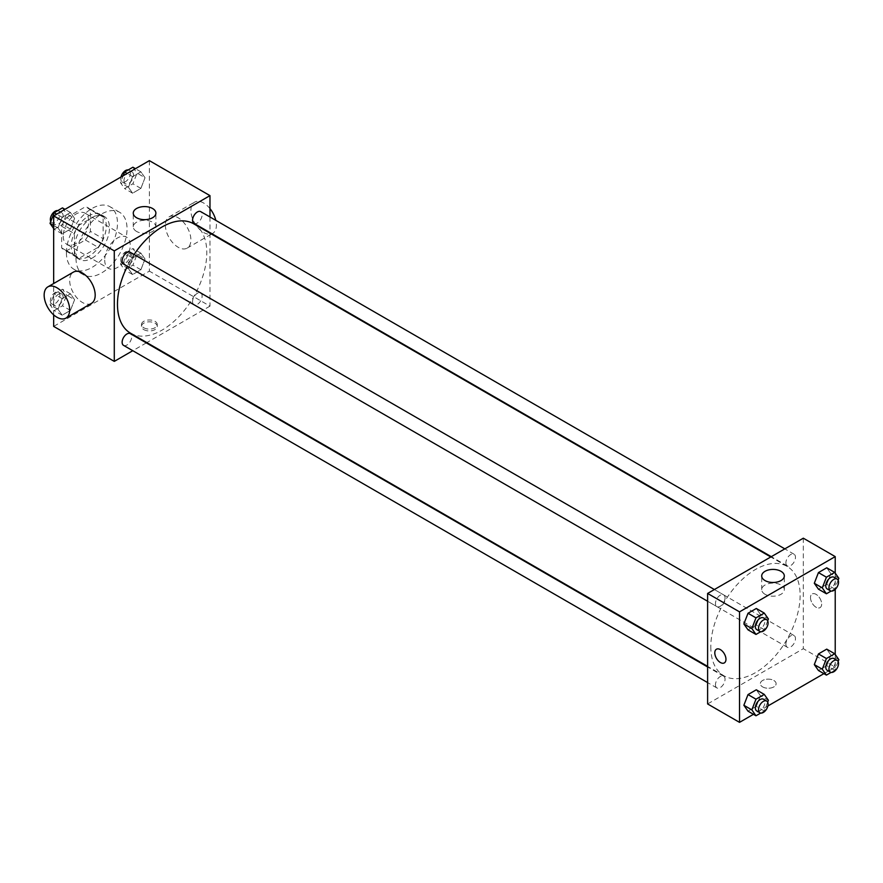 <?xml version="1.0" encoding="UTF-8"?>
<svg xmlns="http://www.w3.org/2000/svg" width="883" height="883" viewBox="0 0 883 883"><rect width="100%" height="100%" fill="white"/><g stroke="black" fill="none" stroke-linecap="round" stroke-linejoin="round"><path stroke-width="0.66" stroke-dasharray="4.42 3.31" d="M104.713 260.088A18.046 10.419 120 0 0 108.443 268.355A18.046 10.419 120 0 0 126.49 257.935A18.046 10.419 120 0 0 126.49 237.097A18.046 10.419 120 0 0 112.582 241.931A18.046 10.419 120 0 0 104.713 260.088M63.234 236.147A18.046 10.419 120 0 0 66.976 244.403A18.046 10.419 120 0 0 85.022 233.984A18.046 10.419 120 0 0 85.022 213.156A18.046 10.419 120 0 0 71.115 217.991A18.046 10.419 120 0 0 63.234 236.147M66.644 217.604L85.353 206.799A24.238 13.996 120 0 1 88.112 207.792A24.238 13.996 120 0 1 90.353 209.679L90.353 231.302A24.238 13.996 120 0 1 85.353 239.955L66.644 250.761A24.238 13.996 120 0 1 63.885 249.768A24.238 13.996 120 0 1 61.644 247.88L61.644 226.258A24.238 13.996 120 0 1 66.644 217.604L79.404 224.977L98.123 214.172L85.353 206.799M85.353 239.955L98.123 247.317L79.404 258.123L66.644 250.761M61.644 247.88L74.404 255.242L74.404 233.631L61.644 226.258M74.404 255.242A24.238 13.996 120 0 0 76.644 257.141A24.238 13.996 120 0 0 79.404 258.123M98.123 247.317A24.238 13.996 120 0 0 103.112 238.664L90.353 231.302M98.123 214.172A24.238 13.996 120 0 1 100.872 215.154A24.238 13.996 120 0 1 103.112 217.052L103.112 238.664M79.404 224.977A24.238 13.996 120 0 0 74.404 233.631M88.764 256.401A24.812 14.327 -60 0 1 76.357 257.637A24.812 14.327 -60 0 1 76.357 228.984A24.812 14.327 -60 0 1 101.17 214.657A24.812 14.327 -60 0 1 104.967 234.547A24.812 14.327 -60 0 1 88.764 256.401M91.953 258.244A24.812 14.327 120 0 0 108.156 236.379A24.812 14.327 120 0 0 104.36 216.501A24.812 14.327 120 0 0 85.232 223.145A24.812 14.327 120 0 0 74.404 248.123A24.812 14.327 120 0 0 79.547 259.481A24.812 14.327 120 0 0 91.953 258.244M103.112 217.052L90.353 209.679M66.424 252.726A36.093 20.839 120 0 0 73.907 269.249A36.093 20.839 120 0 0 110 248.41A36.093 20.839 120 0 0 110 206.732A36.093 20.839 120 0 0 82.185 216.401A36.093 20.839 120 0 0 66.424 252.726M76.004 258.244A36.093 20.839 120 0 0 83.477 274.768A36.093 20.839 120 0 0 119.569 253.929A36.093 20.839 120 0 0 119.569 212.262A36.093 20.839 120 0 0 91.755 221.931A36.093 20.839 120 0 0 76.004 258.244M145.022 259.061L140.883 269.745L132.593 274.525L128.443 268.631L132.593 257.946L140.883 253.167L145.022 259.061L140.883 269.745L132.593 274.525L128.443 268.631L132.593 257.946L140.883 253.167L145.022 259.061L137.053 254.459L132.903 265.143L124.613 269.922L120.474 264.028L124.613 253.344L132.903 248.564L137.053 254.459M145.022 177.726L140.883 188.41L132.593 193.2L128.443 187.295L132.593 176.622L140.883 171.832L145.022 177.726L140.883 188.41L132.593 193.2L128.443 187.295L132.593 176.622L140.883 171.832L145.022 177.726L137.053 173.123L132.903 183.807L124.613 188.587L120.474 182.693L123.167 175.761M149.37 160.64L149.37 271.136L53.664 326.39M53.664 314.856L53.664 283.509M74.591 299.723L70.441 310.408L62.152 315.198L58.013 309.293L62.152 298.62L70.441 293.829L74.591 299.723L70.441 310.408L62.152 315.198L58.013 309.293L62.152 298.62L70.441 293.829L74.591 299.723L66.611 295.121L62.472 305.805L54.183 310.584L50.033 304.69L54.183 294.017L62.472 289.227L66.611 295.121M74.591 218.399L70.441 229.072L62.152 233.863L58.013 227.969L62.152 217.284L70.441 212.505L74.591 218.399L70.441 229.072L62.152 233.863L58.013 227.969L62.152 217.284L70.441 212.505L74.591 218.399L66.611 213.796L62.472 224.47L54.183 229.26L53.664 228.531M209.977 233.2L209.977 306.136L149.37 271.136M209.977 306.136L146.821 342.593M146.313 342.891L132.781 350.706M143.786 329.613A7.892 4.558 0 0 0 152.395 330.606A7.892 4.558 0 0 0 157.262 326.39A7.892 4.558 0 0 0 149.37 321.831A7.892 4.558 0 0 0 141.479 326.39A7.892 4.558 0 0 0 143.786 329.613M130.552 333.2A63.157 36.468 120 0 0 193.708 296.743A63.157 36.468 120 0 0 193.708 223.807M134.117 254.514A63.157 36.468 120 0 0 127.351 266.236M209.977 216.986L209.977 232.615M193.962 223.366A6.766 3.907 120 0 0 200.728 219.459A6.766 3.907 120 0 0 200.728 211.644M192.56 301.6A6.766 3.907 120 0 0 193.962 304.701A6.766 3.907 120 0 0 200.728 300.794A6.766 3.907 120 0 0 200.728 292.979A6.766 3.907 120 0 0 195.518 294.79A6.766 3.907 120 0 0 192.56 301.6M123.532 345.363A6.766 3.907 120 0 0 130.298 341.456A6.766 3.907 120 0 0 130.298 333.642M130.298 252.317A6.766 3.907 -60 0 1 131.699 255.408A6.766 3.907 -60 0 1 128.741 262.218A6.766 3.907 -60 0 1 123.532 264.039M165.375 225.121A18.046 10.419 -120 0 0 173.245 243.289A18.046 10.419 -120 0 0 187.152 248.123A18.046 10.419 -120 0 0 187.152 227.284A18.046 10.419 -120 0 0 169.106 216.865A18.046 10.419 -120 0 0 165.375 225.121M91.457 303.377A18.046 10.419 60 0 1 73.41 292.957A18.046 10.419 60 0 1 73.41 272.119M209.977 208.62A18.046 10.419 -120 0 0 194.624 202.13A18.046 10.419 -120 0 0 190.894 210.397A18.046 10.419 -120 0 0 198.763 228.554A18.046 10.419 -120 0 0 212.671 233.388A18.046 10.419 -120 0 0 215.816 220.364M136.578 231.445A11.313 6.534 180 0 1 133.267 226.832A11.313 6.534 180 0 1 144.58 220.297A11.313 6.534 180 0 1 155.894 226.832A11.313 6.534 180 0 1 148.918 232.858A11.313 6.534 180 0 1 136.578 231.445M143.786 327.759A7.892 4.558 0 0 0 152.395 328.752A7.892 4.558 0 0 0 157.262 324.536A7.892 4.558 0 0 0 149.37 319.977A7.892 4.558 0 0 0 141.479 324.536A7.892 4.558 0 0 0 143.786 327.759M710.804 646.853A63.157 36.468 120 0 0 723.894 675.771A63.157 36.468 120 0 0 787.051 639.303A63.157 36.468 120 0 0 787.051 566.367A63.157 36.468 120 0 0 738.376 583.288A63.157 36.468 120 0 0 710.804 646.853M725.042 597.968A6.766 3.907 -60 0 1 722.084 604.778A6.766 3.907 -60 0 1 716.864 606.599A6.766 3.907 -60 0 1 716.864 598.784A6.766 3.907 -60 0 1 723.641 594.877A6.766 3.907 -60 0 1 725.042 597.968M785.903 644.16A6.766 3.907 120 0 0 787.305 647.261A6.766 3.907 120 0 0 794.071 643.354A6.766 3.907 120 0 0 794.071 635.539A6.766 3.907 120 0 0 788.861 637.349A6.766 3.907 120 0 0 785.903 644.16M715.462 684.833A6.766 3.907 120 0 0 716.864 687.923A6.766 3.907 120 0 0 723.641 684.016A6.766 3.907 120 0 0 723.641 676.212A6.766 3.907 120 0 0 718.42 678.023A6.766 3.907 120 0 0 715.462 684.833M785.903 562.835A6.766 3.907 120 0 0 787.305 565.926A6.766 3.907 120 0 0 794.071 562.018A6.766 3.907 120 0 0 794.071 554.215A6.766 3.907 120 0 0 788.861 556.025A6.766 3.907 120 0 0 785.903 562.835M803.32 538.188L803.32 648.696L707.614 703.95M835.219 654.469L835.219 667.118L803.32 648.696M835.219 667.118L823.894 673.652M767.868 705.992L753.464 714.314M762.647 686.908A7.892 4.558 0 0 0 771.245 687.901A7.892 4.558 0 0 0 776.124 683.685A7.892 4.558 0 0 0 768.232 679.126A7.892 4.558 0 0 0 760.329 683.685A7.892 4.558 0 0 0 762.647 686.908A7.892 4.558 0 0 0 771.245 687.901A7.892 4.558 0 0 0 776.124 683.685A7.892 4.558 0 0 0 768.232 679.126A7.892 4.558 0 0 0 760.329 683.685A7.892 4.558 0 0 0 762.647 686.908M830.87 573.707L826.731 567.802L830.87 573.707L826.731 584.38L818.442 589.171L826.731 584.38L830.87 573.707L838.85 578.31M760.44 695.705L756.301 689.8L760.44 695.705L756.301 706.378L748.011 711.168L756.301 706.378L760.44 695.705L768.42 700.307M835.219 573.144L835.219 589.347M830.87 655.031L826.731 649.137L830.87 655.031L826.731 665.716L818.442 670.495L826.731 665.716L830.87 655.031L838.85 659.634M760.44 614.369L756.301 608.475L760.44 614.369L756.301 625.054L748.011 629.833L756.301 625.054L760.44 614.369L768.42 618.972M810.495 597.581A7.892 4.558 -120 0 0 813.938 605.528A7.892 4.558 -120 0 0 820.031 607.647A7.892 4.558 -120 0 0 820.031 598.531A7.892 4.558 -120 0 0 812.128 593.972A7.892 4.558 -120 0 0 810.495 597.581A7.892 4.558 -120 0 0 813.938 605.528A7.892 4.558 -120 0 0 820.02 607.647A7.892 4.558 -120 0 0 820.02 598.531A7.892 4.558 -120 0 0 812.128 593.972A7.892 4.558 -120 0 0 810.495 597.592M716.433 649.226L716.433 649.226A7.892 4.558 60 0 1 722.515 651.334A7.892 4.558 60 0 1 725.969 659.281A7.892 4.558 60 0 1 724.325 662.901L724.325 662.901M765.009 594.27A11.313 6.534 180 0 1 761.698 589.645A11.313 6.534 180 0 1 773.011 583.111A11.313 6.534 180 0 1 784.325 589.645A11.313 6.534 180 0 1 777.349 595.683A11.313 6.534 180 0 1 765.009 594.27M767.691 620.837L764.27 629.656L760.671 631.731M756.742 629.612A6.766 3.907 120 0 0 763.508 625.716A6.766 3.907 120 0 0 763.508 617.901M764.27 629.656L756.301 625.054M838.133 580.175L834.711 588.983L831.102 591.069M827.183 588.95A6.766 3.907 120 0 0 833.949 585.043A6.766 3.907 120 0 0 833.949 577.228M834.711 588.983L826.731 584.38M767.691 702.173L764.27 710.981L760.671 713.067M756.742 710.947A6.766 3.907 120 0 0 763.508 707.04A6.766 3.907 120 0 0 763.508 699.226M764.27 710.981L756.301 706.378M838.133 661.499L834.711 670.318L831.102 672.393M827.183 670.285A6.766 3.907 120 0 0 833.949 666.378A6.766 3.907 120 0 0 833.949 658.563M834.711 670.318L826.731 665.716M62.472 207.891L66.611 213.796M53.543 221.335A6.766 3.907 120 0 0 54.945 224.437A6.766 3.907 120 0 0 61.711 220.529A6.766 3.907 120 0 0 61.711 212.715A6.766 3.907 120 0 0 56.49 214.525A6.766 3.907 120 0 0 53.543 221.335M70.441 229.072L62.472 224.47M62.152 233.863L54.183 229.26M58.013 227.969L53.664 225.452M62.152 217.284L56.7 214.139M70.441 212.505L64.989 209.348M50.761 221.501A6.766 3.907 120 0 0 51.755 222.593A6.766 3.907 120 0 0 58.521 218.686A6.766 3.907 120 0 0 58.521 210.871A6.766 3.907 120 0 0 57.781 210.607M132.903 167.229L137.053 173.123M123.973 180.673A6.766 3.907 120 0 0 125.375 183.774A6.766 3.907 120 0 0 132.141 179.867A6.766 3.907 120 0 0 132.141 172.053A6.766 3.907 120 0 0 126.931 173.863A6.766 3.907 120 0 0 123.973 180.673M140.883 188.41L132.903 183.807M132.593 193.2L124.613 188.587M128.443 187.295L120.474 182.693M132.593 176.622L127.141 173.465M140.883 171.832L135.43 168.686M121.015 177.008A6.766 3.907 120 0 0 120.783 178.83A6.766 3.907 120 0 0 122.185 181.931A6.766 3.907 120 0 0 128.951 178.024A6.766 3.907 120 0 0 128.951 170.209A6.766 3.907 120 0 0 128.212 169.933M53.543 302.67A6.766 3.907 120 0 0 54.945 305.772A6.766 3.907 120 0 0 61.711 301.865A6.766 3.907 120 0 0 61.711 294.05A6.766 3.907 120 0 0 56.49 295.86A6.766 3.907 120 0 0 53.543 302.67M70.441 310.408L62.472 305.805M62.152 315.198L54.183 310.584M58.013 309.293L50.033 304.69M62.152 298.62L54.183 294.017M70.441 293.829L62.472 289.227M50.353 300.827A6.766 3.907 120 0 0 51.755 303.929A6.766 3.907 120 0 0 58.521 300.021A6.766 3.907 120 0 0 58.521 292.207A6.766 3.907 120 0 0 53.3 294.017A6.766 3.907 120 0 0 50.353 300.827M123.973 262.008A6.766 3.907 120 0 0 125.375 265.099A6.766 3.907 120 0 0 132.141 261.191A6.766 3.907 120 0 0 132.141 253.388A6.766 3.907 120 0 0 126.931 255.198A6.766 3.907 120 0 0 123.973 262.008M140.883 269.745L132.903 265.143M132.593 274.525L124.613 269.922M128.443 268.631L120.474 264.028M132.593 257.946L124.613 253.344M140.883 253.167L132.903 248.564M120.783 260.165A6.766 3.907 120 0 0 122.185 263.266A6.766 3.907 120 0 0 128.951 259.359A6.766 3.907 120 0 0 128.951 251.545A6.766 3.907 120 0 0 123.741 253.355A6.766 3.907 120 0 0 120.783 260.165M66.976 244.403L108.443 268.355M85.022 213.156L126.49 237.097M104.36 216.501L101.17 214.657M79.547 259.481L76.357 257.637M100.872 215.154L88.112 207.792M76.644 257.141L63.885 249.768M119.569 212.262L110 206.732M83.477 274.768L73.907 269.249M187.152 248.123L211.49 234.072M211.997 233.774L212.671 233.388M169.106 216.865L194.624 202.13M155.894 226.832L155.894 213.123M133.267 226.832L133.267 213.123M141.479 324.536L141.479 326.39M157.262 324.536L157.262 326.39M787.051 566.367L770.782 556.974M723.894 675.771L707.614 666.367M707.614 601.257L716.864 606.599M714.391 589.535L723.641 594.877M794.071 635.539L200.728 292.979M787.305 647.261L193.962 304.701M723.641 676.212L707.614 666.963M716.864 687.923L707.614 682.592M794.071 554.215L784.821 548.873M787.305 565.926L771.289 556.687M784.325 589.645L784.325 575.948M761.698 589.645L761.698 575.948M61.711 212.715L58.521 210.871M54.945 224.437L51.755 222.593M132.141 172.053L128.951 170.209M125.375 183.774L122.185 181.931M61.711 294.05L58.521 292.207M54.945 305.772L51.755 303.929M132.141 253.388L128.951 251.545M125.375 265.099L122.185 263.266"/><path stroke-width="1.32" d="M132.781 350.706L114.282 361.39L53.664 326.39L53.664 314.856M53.664 283.509L53.664 215.882L149.37 160.64L209.977 195.629L209.977 216.986M127.351 266.236A63.157 36.468 120 0 0 117.472 304.293A63.157 36.468 120 0 0 130.552 333.2L707.614 666.367M770.782 556.974L193.708 223.807A63.157 36.468 120 0 0 134.117 254.514M209.977 232.615L209.977 233.2M114.282 361.39L114.282 250.882L209.977 195.629M784.821 548.873L200.728 211.644A6.766 3.907 120 0 0 195.518 213.465A6.766 3.907 120 0 0 192.56 220.275A6.766 3.907 120 0 0 193.962 223.366L771.289 556.687M707.614 666.963L130.298 333.642A6.766 3.907 120 0 0 125.077 335.463A6.766 3.907 120 0 0 122.13 342.273A6.766 3.907 120 0 0 123.532 345.363L707.614 682.592M707.614 601.257L123.532 264.039A6.766 3.907 -60 0 1 123.532 256.225A6.766 3.907 -60 0 1 130.298 252.317L714.391 589.535M114.282 250.882L53.664 215.882M136.578 217.748A11.313 6.534 180 0 1 133.267 213.123A11.313 6.534 180 0 1 144.58 206.589A11.313 6.534 180 0 1 155.894 213.123A11.313 6.534 180 0 1 148.918 219.161A11.313 6.534 180 0 1 136.578 217.748M47.892 286.854L73.41 272.119A18.046 10.419 60 0 1 87.318 276.953A18.046 10.419 60 0 1 95.187 295.11A18.046 10.419 60 0 1 91.457 303.377L65.938 318.112A18.046 10.419 60 0 1 47.892 307.692A18.046 10.419 60 0 1 47.892 286.854A18.046 10.419 60 0 1 61.788 291.688A18.046 10.419 60 0 1 69.669 309.845A18.046 10.419 60 0 1 65.938 318.112M215.816 220.364A18.046 10.419 -120 0 0 209.977 208.62M753.464 714.314L739.524 722.36L707.614 703.95L707.614 593.442L803.32 538.188L835.219 556.61L835.219 573.144M823.894 673.652L767.868 705.992M818.442 589.171L814.303 583.277L818.442 572.592L826.731 567.802L818.442 572.592L814.303 583.277L818.442 589.171L826.422 593.773L822.272 587.879L826.422 577.195L834.711 572.416L838.85 578.31L838.133 580.175M748.011 711.168L743.861 705.274L748.011 694.59L756.301 689.8L748.011 694.59L743.861 705.274L748.011 711.168L755.98 715.771L751.841 709.877L755.98 699.193L764.27 694.413L768.42 700.307L767.691 702.173M835.219 589.347L835.219 654.469M739.524 722.36L739.524 611.864L835.219 556.61M818.442 670.495L814.303 664.601L818.442 653.928L826.731 649.137L818.442 653.928L814.303 664.601L818.442 670.495L826.422 675.109L822.272 669.204L826.422 658.53L834.711 653.74L838.85 659.634L838.133 661.499M748.011 629.833L743.861 623.939L748.011 613.255L756.301 608.475L748.011 613.255L743.861 623.939L748.011 629.833L755.98 634.435L751.841 628.541L755.98 617.857L764.27 613.078L768.42 618.972L767.691 620.837M739.524 611.864L707.614 593.442M765.009 580.561A11.313 6.534 180 0 1 761.698 575.948A11.313 6.534 180 0 1 773.011 569.414A11.313 6.534 180 0 1 784.325 575.948A11.313 6.534 180 0 1 777.349 581.985A11.313 6.534 180 0 1 765.009 580.561M725.958 659.281A7.892 4.558 60 0 1 724.325 662.901A7.892 4.558 60 0 1 716.433 658.343A7.892 4.558 60 0 1 716.433 649.226A7.892 4.558 60 0 1 722.515 651.345A7.892 4.558 60 0 1 725.958 659.281M724.325 662.901A7.892 4.558 60 0 1 716.433 658.343A7.892 4.558 60 0 1 716.433 649.226M760.671 631.731L755.98 634.435M766.698 619.734L763.508 617.901A6.766 3.907 120 0 0 758.298 619.711A6.766 3.907 120 0 0 755.34 626.522A6.766 3.907 120 0 0 756.742 629.612L759.932 631.455A6.766 3.907 120 0 0 766.698 627.548A6.766 3.907 120 0 0 766.698 619.734A6.766 3.907 120 0 0 761.488 621.555A6.766 3.907 120 0 0 758.53 628.365A6.766 3.907 120 0 0 759.932 631.455M751.841 628.541L743.861 623.939M755.98 617.857L748.011 613.255M764.27 613.078L756.301 608.475M831.102 591.069L826.422 593.773M837.139 579.071L833.949 577.228A6.766 3.907 120 0 0 828.729 579.049A6.766 3.907 120 0 0 825.782 585.859A6.766 3.907 120 0 0 827.183 588.95L830.373 590.793A6.766 3.907 120 0 0 837.139 586.886A6.766 3.907 120 0 0 837.139 579.071A6.766 3.907 120 0 0 831.918 580.882A6.766 3.907 120 0 0 828.971 587.692A6.766 3.907 120 0 0 830.373 590.793M822.272 587.879L814.303 583.277M826.422 577.195L818.442 572.592M834.711 572.416L826.731 567.802M760.671 713.067L755.98 715.771M766.698 701.069L763.508 699.226A6.766 3.907 120 0 0 758.298 701.047A6.766 3.907 120 0 0 755.34 707.857A6.766 3.907 120 0 0 756.742 710.947L759.932 712.791A6.766 3.907 120 0 0 766.698 708.883A6.766 3.907 120 0 0 766.698 701.069A6.766 3.907 120 0 0 761.488 702.879A6.766 3.907 120 0 0 758.53 709.689A6.766 3.907 120 0 0 759.932 712.791M751.841 709.877L743.861 705.274M755.98 699.193L748.011 694.59M764.27 694.413L756.301 689.8M831.102 672.393L826.422 675.109M837.139 660.407L833.949 658.563A6.766 3.907 120 0 0 828.729 660.374A6.766 3.907 120 0 0 825.782 667.184A6.766 3.907 120 0 0 827.183 670.285L830.373 672.129A6.766 3.907 120 0 0 837.139 668.221A6.766 3.907 120 0 0 837.139 660.407A6.766 3.907 120 0 0 831.918 662.217A6.766 3.907 120 0 0 828.971 669.027A6.766 3.907 120 0 0 830.373 672.129M822.272 669.204L814.303 664.601M826.422 658.53L818.442 653.928M834.711 653.74L826.731 649.137M53.664 228.531L50.033 223.366L54.183 212.682L62.472 207.891L64.989 209.348M53.664 225.452L50.033 223.366M56.7 214.139L54.183 212.682M57.781 210.607A6.766 3.907 120 0 0 52.87 213.167A6.766 3.907 120 0 0 50.353 219.492A6.766 3.907 120 0 0 50.761 221.501M123.167 175.761L124.613 172.019L132.903 167.229L135.43 168.686M127.141 173.465L124.613 172.019M128.212 169.933A6.766 3.907 120 0 0 121.015 177.008"/></g></svg>
